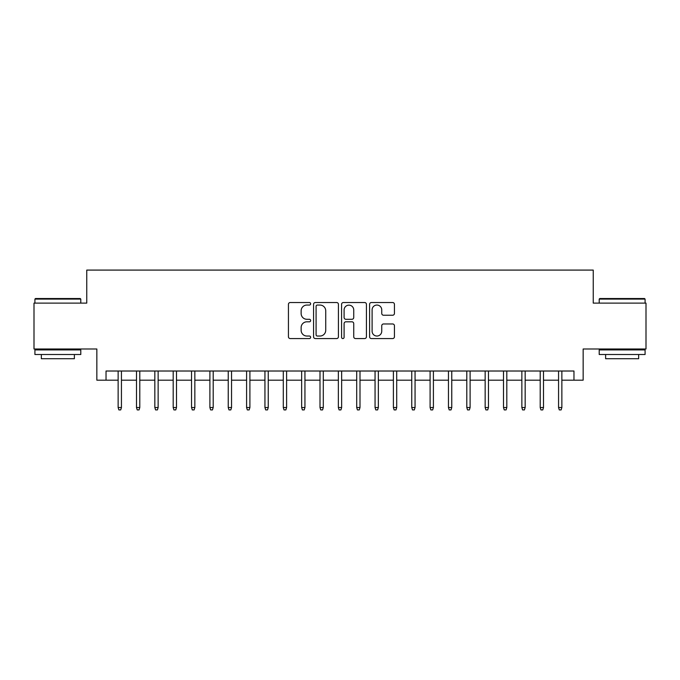 <?xml version="1.0" encoding="UTF-8"?>
<svg xmlns="http://www.w3.org/2000/svg" width="680" height="680" viewBox="0 0 680 680"><rect width="100%" height="100%" fill="white"/><g stroke="black" fill="none" stroke-linecap="round" stroke-linejoin="round"><path stroke-width="1.02" d="M310.641 303.798A1.258 1.258 0 0 0 309.375 302.532L290.241 302.532A1.802 1.802 0 0 0 288.439 304.334L288.439 336.762A1.802 1.802 0 0 0 290.241 338.563L309.375 338.563A1.258 1.258 0 0 0 310.641 337.297A1.258 1.258 0 0 0 309.375 336.039L306.901 336.039A5.763 5.763 0 0 1 301.138 330.276L301.138 327.573A5.763 5.763 0 0 1 306.901 321.81L309.375 321.81A1.258 1.258 0 0 0 310.641 320.552A1.258 1.258 0 0 0 309.375 319.286L306.901 319.286A5.763 5.763 0 0 1 301.138 313.523L301.138 310.82A5.763 5.763 0 0 1 306.901 305.056L309.375 305.056A1.258 1.258 0 0 0 310.641 303.798M392.64 315.231A1.802 1.802 0 0 0 394.442 313.429L394.442 304.334A1.802 1.802 0 0 0 392.64 302.532L371.39 302.532A1.802 1.802 0 0 0 369.589 304.334L369.589 336.762A1.802 1.802 0 0 0 371.39 338.563L392.64 338.563A1.802 1.802 0 0 0 394.442 336.762L394.442 325.771A1.802 1.802 0 0 0 392.64 323.969L383.546 323.969A1.802 1.802 0 0 0 381.743 325.771L381.743 331.219A4.819 4.819 0 0 1 376.924 336.039A4.819 4.819 0 0 1 372.104 331.219L372.104 309.876A4.819 4.819 0 0 1 376.924 305.056A4.819 4.819 0 0 1 381.743 309.876L381.743 313.429A1.802 1.802 0 0 0 383.546 315.231L392.64 315.231M106.029 380.188L106.029 371.017L573.971 371.017L573.971 380.188L583.151 380.188L583.151 348.993L646 348.993L646 303.118L593.24 303.118L593.24 270.087L86.759 270.087L86.759 303.118L34 303.118L34 348.993L96.849 348.993L96.849 380.188L118.142 380.188M338.427 304.334A1.802 1.802 0 0 0 336.625 302.532L315.367 302.532A1.802 1.802 0 0 0 313.565 304.334L313.565 336.762A1.802 1.802 0 0 0 315.367 338.563L336.625 338.563A1.802 1.802 0 0 0 338.427 336.762L338.427 304.334M343.375 302.532L364.633 302.532A1.802 1.802 0 0 1 366.435 304.334L366.435 336.762A1.802 1.802 0 0 1 364.633 338.563L355.538 338.563A1.802 1.802 0 0 1 353.736 336.762L353.736 323.612A1.802 1.802 0 0 0 351.934 321.81L345.899 321.81A1.802 1.802 0 0 0 344.097 323.612L344.097 337.297A1.258 1.258 0 0 1 342.839 338.563A1.258 1.258 0 0 1 341.572 337.297L341.572 304.334A1.802 1.802 0 0 1 343.375 302.532M121.439 380.188L136.493 380.188M139.791 380.188L154.836 380.188M158.143 380.188L173.188 380.188M176.494 380.188L191.539 380.188M194.845 380.188L209.891 380.188M213.197 380.188L228.242 380.188M231.549 380.188L246.594 380.188M249.9 380.188L264.945 380.188M268.251 380.188L283.297 380.188M286.603 380.188L301.648 380.188M304.946 380.188L320 380.188M323.298 380.188L338.351 380.188M341.649 380.188L356.702 380.188M360 380.188L375.054 380.188M378.352 380.188L393.397 380.188M396.703 380.188L411.749 380.188M415.055 380.188L430.1 380.188M433.406 380.188L448.452 380.188M451.758 380.188L466.803 380.188M470.11 380.188L485.154 380.188M488.461 380.188L503.506 380.188M506.812 380.188L521.858 380.188M525.164 380.188L540.209 380.188M543.507 380.188L558.56 380.188M561.858 380.188L573.971 380.188M317.348 305.056A1.258 1.258 0 0 0 316.089 306.315L316.089 334.781A1.258 1.258 0 0 0 317.348 336.039L319.957 336.039A5.763 5.763 0 0 0 325.728 330.276L325.728 310.82A5.763 5.763 0 0 0 319.957 305.056L317.348 305.056M353.736 309.969A4.819 4.819 0 0 0 348.916 305.15A4.819 4.819 0 0 0 344.097 309.969L344.097 317.483A1.802 1.802 0 0 0 345.899 319.286L351.934 319.286A1.802 1.802 0 0 0 353.736 317.483L353.736 309.969M118.142 407.532L118.872 409.912L120.708 409.912L121.439 407.532L118.142 407.532L118.142 371.017M121.439 407.532L121.439 371.017M35.47 298.528L80.24 298.528L80.792 299.081L34.918 299.081L35.47 298.528M57.859 354.501L34.918 354.501L34.918 349.911L80.792 349.911L80.792 354.501L57.859 354.501M74.375 354.501L74.375 358.717L41.344 358.717L41.344 354.501M599.76 298.528L644.529 298.528L645.082 299.081L599.207 299.081L599.76 298.528M622.14 354.501L599.207 354.501L599.207 349.911L645.082 349.911L645.082 354.501L622.14 354.501M638.656 354.501L638.656 358.717L605.625 358.717L605.625 354.501M136.493 407.532L137.224 409.912L139.06 409.912L139.791 407.532L136.493 407.532L136.493 371.017M139.791 407.532L139.791 371.017M154.836 407.532L155.576 409.912L157.411 409.912L158.143 407.532L154.836 407.532L154.836 371.017M158.143 407.532L158.143 371.017M173.188 407.532L173.927 409.912L175.763 409.912L176.494 407.532L173.188 407.532L173.188 371.017M176.494 407.532L176.494 371.017M191.539 407.532L192.279 409.912L194.114 409.912L194.845 407.532L191.539 407.532L191.539 371.017M194.845 407.532L194.845 371.017M209.891 407.532L210.63 409.912L212.466 409.912L213.197 407.532L209.891 407.532L209.891 371.017M213.197 407.532L213.197 371.017M228.242 407.532L228.981 409.912L230.809 409.912L231.549 407.532L228.242 407.532L228.242 371.017M231.549 407.532L231.549 371.017M246.594 407.532L247.325 409.912L249.16 409.912L249.9 407.532L246.594 407.532L246.594 371.017M249.9 407.532L249.9 371.017M264.945 407.532L265.676 409.912L267.512 409.912L268.251 407.532L264.945 407.532L264.945 371.017M268.251 407.532L268.251 371.017M283.297 407.532L284.027 409.912L285.863 409.912L286.603 407.532L283.297 407.532L283.297 371.017M286.603 407.532L286.603 371.017M301.648 407.532L302.379 409.912L304.215 409.912L304.946 407.532L301.648 407.532L301.648 371.017M304.946 407.532L304.946 371.017M320 407.532L320.731 409.912L322.567 409.912L323.298 407.532L320 407.532L320 371.017M323.298 407.532L323.298 371.017M338.351 407.532L339.082 409.912L340.918 409.912L341.649 407.532L338.351 407.532L338.351 371.017M341.649 407.532L341.649 371.017M356.702 407.532L357.433 409.912L359.269 409.912L360 407.532L356.702 407.532L356.702 371.017M360 407.532L360 371.017M375.054 407.532L375.785 409.912L377.621 409.912L378.352 407.532L375.054 407.532L375.054 371.017M378.352 407.532L378.352 371.017M393.397 407.532L394.137 409.912L395.973 409.912L396.703 407.532L393.397 407.532L393.397 371.017M396.703 407.532L396.703 371.017M411.749 407.532L412.488 409.912L414.324 409.912L415.055 407.532L411.749 407.532L411.749 371.017M415.055 407.532L415.055 371.017M430.1 407.532L430.839 409.912L432.675 409.912L433.406 407.532L430.1 407.532L430.1 371.017M433.406 407.532L433.406 371.017M448.452 407.532L449.191 409.912L451.019 409.912L451.758 407.532L448.452 407.532L448.452 371.017M451.758 407.532L451.758 371.017M466.803 407.532L467.534 409.912L469.37 409.912L470.11 407.532L466.803 407.532L466.803 371.017M470.11 407.532L470.11 371.017M485.154 407.532L485.885 409.912L487.721 409.912L488.461 407.532L485.154 407.532L485.154 371.017M488.461 407.532L488.461 371.017M503.506 407.532L504.237 409.912L506.073 409.912L506.812 407.532L503.506 407.532L503.506 371.017M506.812 407.532L506.812 371.017M521.858 407.532L522.588 409.912L524.424 409.912L525.164 407.532L521.858 407.532L521.858 371.017M525.164 407.532L525.164 371.017M540.209 407.532L540.94 409.912L542.776 409.912L543.507 407.532L540.209 407.532L540.209 371.017M543.507 407.532L543.507 371.017M558.56 407.532L559.292 409.912L561.127 409.912L561.858 407.532L558.56 407.532L558.56 371.017M561.858 407.532L561.858 371.017M34.918 303.118L34.918 299.081M45.382 349.911L45.382 348.993M70.337 349.911L70.337 348.993M80.792 303.118L80.792 299.081M599.207 303.118L599.207 299.081M609.663 349.911L609.663 348.993M634.619 349.911L634.619 348.993M645.082 303.118L645.082 299.081"/></g></svg>
